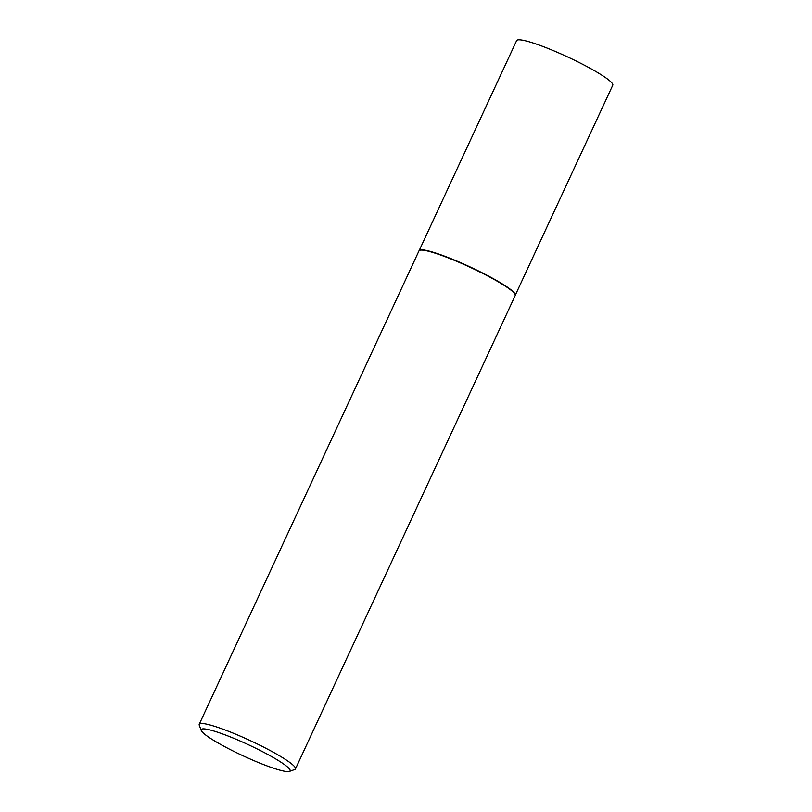 <?xml version="1.0" encoding="UTF-8"?>
<svg xmlns="http://www.w3.org/2000/svg" width="812" height="812" viewBox="0 0 812 812"><rect width="100%" height="100%" fill="white"/><g stroke="black" fill="none" stroke-linecap="round" stroke-linejoin="round"><path stroke-width="1.22" d="M201.244 730.465L199.265 725.207A53.044 6.648 24.9 0 1 199.234 724.263L418.982 250.867A53.044 6.648 24.9 0 1 419.053 250.735L419.225 250.482A52.983 6.638 24.9 0 1 452.477 259.251A52.983 6.638 24.9 0 1 503.947 284.931A52.983 6.638 24.9 0 1 515.326 295.091L515.255 295.385A53.044 6.648 24.9 0 1 515.204 295.527L295.456 768.923A53.044 6.648 24.9 0 1 294.715 769.512L289.417 771.4A48.994 6.141 -155.1 0 0 279.622 761.331A48.994 6.141 -155.1 0 0 228.913 736.342A48.994 6.141 -155.1 0 0 201.244 730.465A48.994 6.141 -155.1 0 0 211.688 739.133A48.994 6.141 -155.1 0 0 257.059 761.961A48.994 6.141 -155.1 0 0 289.417 771.4M419.185 250.553L516.635 40.6A52.983 6.638 24.9 0 1 549.45 49.035A52.983 6.638 24.9 0 1 601.438 74.907A52.983 6.638 24.9 0 1 612.766 85.219L515.305 295.172M419.053 250.735A53.044 6.648 24.9 0 1 452.335 259.515A53.044 6.648 24.9 0 1 503.856 285.205A53.044 6.648 24.9 0 1 515.255 295.385M199.234 724.263A53.044 6.648 24.9 0 1 232.08 732.698A53.044 6.648 24.9 0 1 284.119 758.611A53.044 6.648 24.9 0 1 295.456 768.923"/></g></svg>
